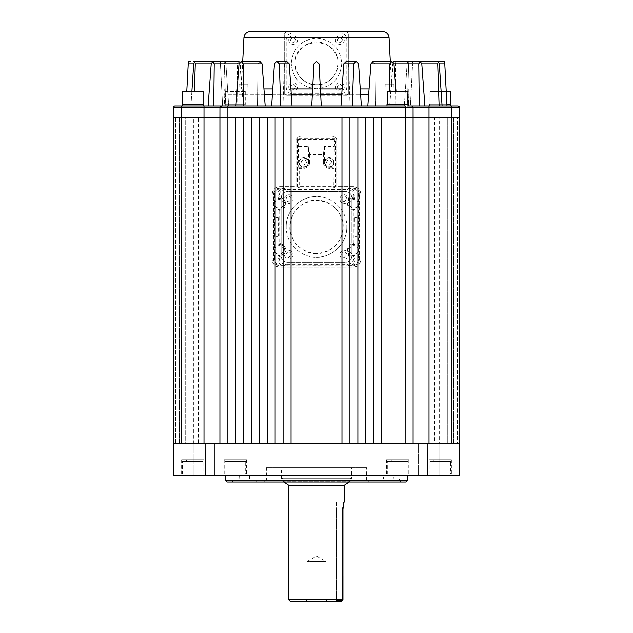 <?xml version="1.0" encoding="UTF-8"?>
<svg xmlns="http://www.w3.org/2000/svg" width="633" height="633" viewBox="0 0 633 633"><rect width="100%" height="100%" fill="white"/><g stroke="black" fill="none" stroke-linecap="round" stroke-linejoin="round"><path stroke-width="0.47" stroke-dasharray="3.17 2.37" d="M348.008 33.24L348.324 93.716L347.873 94.823L346.734 95.306L348.324 93.716L348.324 33.24L346.734 31.966L286.266 31.65L284.676 33.24L284.676 93.716L284.676 33.24L286.266 31.65L382.712 31.65M451.392 459.716L429.119 459.716L451.392 459.716L451.392 475.628L429.119 475.628L451.392 475.628M429.119 459.716L429.119 475.628M246.482 459.716L224.201 459.716L246.482 459.716L246.482 475.628L224.201 475.628L246.482 475.628M224.201 459.716L224.201 475.628M203.881 459.716L181.608 459.716L203.881 459.716L203.881 475.628L181.608 475.628L203.881 475.628M181.608 459.716L181.608 475.628M408.799 459.716L386.518 459.716L408.799 459.716L408.799 475.628L386.518 475.628L408.799 475.628M386.518 459.716L386.518 475.628M214.722 443.804L214.722 475.628L193.231 475.628L214.722 475.628L193.231 475.628L214.722 475.628L214.722 443.804L193.231 443.804L193.231 475.628L193.231 443.804L214.722 443.804M439.769 443.804L439.769 475.628L418.278 475.628L439.769 475.628L418.278 475.628L439.769 475.628L439.769 443.804L418.278 443.804L418.278 475.628L418.278 443.804L439.769 443.804M225.554 475.628L407.446 475.628L225.554 475.628M446.621 461.465L433.89 461.465L446.621 461.465L446.621 459.716L433.89 459.716L446.621 459.716M433.89 461.465L433.89 459.716M241.711 461.465L228.98 461.465L241.711 461.465L241.711 459.716L228.98 459.716L241.711 459.716M228.98 461.465L228.98 459.716M199.11 461.465L186.379 461.465L199.11 461.465L199.11 459.716L186.379 459.716L199.11 459.716M186.379 461.465L186.379 459.716M404.02 461.465L391.289 461.465L404.02 461.465L404.02 459.716L391.289 459.716L404.02 459.716M391.289 461.465L391.289 459.716M299.472 136.775A3.181 3.181 0 0 1 301.15 137.25L331.85 137.25A3.181 3.181 0 0 1 336.709 139.956L336.709 186.648L353.103 186.648A7.715 7.715 0 0 1 360.818 194.363L360.818 259.451A7.715 7.715 0 0 1 353.103 267.166L279.897 267.166A7.715 7.715 0 0 1 272.182 259.451L272.182 194.363A7.715 7.715 0 0 1 279.897 186.648L296.291 186.648L296.291 139.956A3.181 3.181 0 0 1 299.472 136.775L301.15 137.25L331.85 137.25L333.528 136.775C335.458 136.957 336.519 138.018 336.709 139.956L336.709 186.648L353.103 186.648C357.764 187.131 360.335 189.702 360.818 194.363L360.818 259.451C360.335 264.111 357.764 266.683 353.103 267.166L279.897 267.166C275.236 266.683 272.665 264.111 272.182 259.451L272.182 194.363C272.665 189.702 275.236 187.131 279.897 186.648L296.291 186.648L296.291 139.956C296.481 138.018 297.542 136.957 299.472 136.775M233.68 478.809L399.32 478.809L233.68 478.809L233.593 480.407L399.407 480.407L401.077 481.998L231.923 481.998L401.077 481.998M399.32 478.809L399.407 480.407L233.593 480.407L231.923 481.998M450.601 474.196L429.91 474.196L450.601 474.196L450.601 461.465L429.91 461.465L450.601 461.465M429.91 474.196L429.91 461.465M245.683 474.196L225 474.196L245.683 474.196L245.683 461.465L225 461.465L245.683 461.465M225 474.196L225 461.465M203.09 474.196L182.399 474.196L203.09 474.196L203.09 461.465L182.399 461.465L203.09 461.465M182.399 474.196L182.399 461.465M408 474.196L387.317 474.196L408 474.196L408 461.465L387.317 461.465L408 461.465M387.317 474.196L387.317 461.465M313.841 188.009L280.063 188.175C276.186 188.547 274.065 190.668 273.701 194.537L273.535 194.371C273.891 190.486 276.012 188.365 279.897 188.009M224.683 104.216L246.008 104.216L224.683 104.216L224.683 105.964L246.008 105.964L224.683 105.964M246.008 104.216L246.008 105.964M427.837 475.628L427.892 443.804L405.136 443.804L405.12 107.555L413.072 107.555L413.096 117.896L219.904 117.896L219.904 443.804L203.992 443.804L227.864 443.804L219.904 443.804L219.928 107.555L203.992 107.555L203.992 105.964L182.082 105.964L221.518 105.964A1.59 1.59 90 0 0 219.928 107.555L227.88 107.555L227.864 443.804L205.108 443.804L205.163 475.628L459.661 475.628L459.716 443.804L405.136 443.804L451.764 443.804L451.764 117.896L459.716 117.896L459.716 443.804L459.716 117.896L459.716 443.804L434.507 443.804L459.716 443.804L459.716 117.896L459.716 443.804L443.994 443.804L459.716 443.804L459.716 117.896L459.716 443.804L450.957 443.804L459.716 443.804L459.716 117.896L459.716 443.804L455.768 443.804L459.716 443.804L459.716 117.896L459.716 443.804L455.768 443.804L459.716 443.804L459.716 117.896L434.507 117.896L434.507 443.804M407.201 105.964L450.918 105.964M446.898 104.216L429.593 104.216L429.593 105.964M312.306 94.823L360.628 94.823M224.786 94.823L224.201 105.964L408.799 105.964L224.201 105.964M408.214 94.823L408.799 105.964M393.75 475.628L239.25 475.628L393.75 475.628L393.916 478.809L239.084 478.809L393.916 478.809M239.25 475.628L239.084 478.809M334.002 162.459C333.718 159.556 332.127 157.965 329.231 157.68C332.127 157.965 333.718 159.556 334.002 162.459C333.718 165.355 332.127 166.946 329.231 167.231C332.127 166.946 333.718 165.355 334.002 162.459M309.664 154.499L309.664 162.459L308.54 162.459C308.263 159.556 306.673 157.965 303.769 157.68C306.673 157.965 308.263 159.556 308.54 162.459A4.771 4.771 0 0 1 303.769 167.231C306.673 166.946 308.263 165.355 308.54 162.459L308.54 146.389L309.664 154.499L323.336 154.499L324.46 146.389L334.366 146.389L334.849 139.331L335.593 138.587L335.593 186.324L297.407 186.324L297.407 138.587L335.593 138.587M225 91.484L245.683 91.484L225 91.484L225 104.216L245.683 104.216L225 104.216M245.683 91.484L245.683 104.216M182.399 104.216L203.09 104.216L182.399 104.216M387.317 104.216L408 104.216L387.317 104.216M446.233 91.484L429.91 91.484L429.91 104.216L450.601 104.216L429.91 104.216M348.324 93.716L348.324 88.937L408.799 88.937L369.071 88.937M360.24 88.937L342.097 88.937M320.385 88.937L312.615 88.937M290.903 88.937L272.76 88.937M263.929 88.937L224.201 88.937L224.201 94.823L368.635 94.823M291.291 94.823L272.372 94.823M264.365 94.823L224.201 94.823M408.799 88.937L408.799 94.823M283.481 249.98C283.22 247.321 281.764 245.865 279.106 245.604C281.764 245.865 283.22 247.321 283.481 249.98C283.22 252.638 281.764 254.094 279.106 254.355C281.764 254.094 283.22 252.638 283.481 249.98M283.481 203.834C283.22 201.175 281.764 199.712 279.106 199.458C281.764 199.712 283.22 201.175 283.481 203.834C283.22 206.493 281.764 207.948 279.106 208.21C281.764 207.948 283.22 206.493 283.481 203.834M273.535 259.443L273.701 259.277C274.065 263.146 276.186 265.267 280.063 265.638L284.13 265.638L281.131 264.839C279.05 263.668 277.942 261.809 277.8 259.245L279.106 257.94L279.106 256.531L277.8 255.392L279.106 255.55C282.484 255.218 284.344 253.366 284.676 249.98C284.344 246.601 282.484 244.742 279.106 244.409L277.8 244.567L277.8 236.457L275.925 236.457L275.925 217.356L277.8 217.356L277.8 209.246L279.106 210.378L281.131 210.061C283.972 208.945 285.475 206.872 285.649 203.834C285.475 200.796 283.972 198.715 281.139 197.607L279.106 197.282L279.106 195.874L277.8 194.568C277.942 192.005 279.05 190.137 281.131 188.974L284.13 188.175L285.467 189.512L347.533 189.512L348.87 188.175L353.103 188.009C356.988 188.365 359.109 190.486 359.465 194.371L359.465 259.443C359.109 263.32 356.988 265.441 353.103 265.805L279.897 265.805C276.012 265.441 273.891 263.32 273.535 259.443L273.535 194.371M277.8 209.246L279.106 209.404C282.484 209.072 284.344 207.213 284.676 203.834C284.344 200.447 282.484 198.596 279.106 198.264L277.8 198.414L277.8 194.568M279.106 256.531L281.139 256.207C283.972 255.091 285.475 253.018 285.649 249.98C285.475 246.941 283.972 244.86 281.131 243.752L279.106 243.428L279.106 210.378M358.27 249.98C358.009 247.321 356.553 245.865 353.894 245.604C356.553 245.865 358.009 247.321 358.27 249.98C358.009 252.638 356.553 254.094 353.894 254.355C356.553 254.094 358.009 252.638 358.27 249.98M358.27 203.834C358.009 201.175 356.553 199.712 353.894 199.458C356.553 199.712 358.009 201.175 358.27 203.834C358.009 206.493 356.553 207.948 353.894 208.21C356.553 207.948 358.009 206.493 358.27 203.834M279.106 257.94C279.462 261.825 281.582 263.945 285.467 264.301L347.533 264.301L348.87 265.638L352.937 264.839C356.316 264.507 358.175 262.655 358.5 259.277L358.5 194.537C358.151 191.182 356.292 189.322 352.937 188.974L351.869 188.974C353.95 190.137 355.058 192.005 355.2 194.568L355.2 198.414L353.894 197.282L351.861 197.607C345.958 201.761 345.966 205.907 351.869 210.061L351.869 243.752L353.894 243.428L353.894 210.378L355.2 209.246L355.2 217.356L354.757 217.799L355.2 244.567L353.894 243.428M353.894 210.378L351.869 210.061L351.869 197.907C351.489 194.038 349.369 191.918 345.499 191.538L287.501 191.538C283.631 191.918 281.511 194.038 281.131 197.907L281.139 197.607C281.653 193.896 283.766 191.878 287.501 191.538L345.499 191.538C349.234 191.878 351.347 193.896 351.861 197.607L351.869 255.906C351.489 259.775 349.369 261.896 345.499 262.276L287.501 262.276L345.499 262.276C349.234 261.935 351.347 259.91 351.861 256.207L351.869 243.752C345.966 247.899 345.958 252.053 351.861 256.207L353.894 256.531L355.2 255.392L355.2 259.245C355.058 261.809 353.95 263.668 351.869 264.839M355.2 244.567L353.894 244.409C346.71 244.069 346.71 255.89 353.894 255.55L355.2 255.392M355.2 198.414L353.894 198.264C346.71 197.915 346.71 209.745 353.894 209.404L355.2 209.246M383.337 478.809L249.663 478.809L383.337 478.809L383.503 475.628L249.497 475.628L383.503 475.628M249.663 478.809L249.497 475.628M331.858 162.459C331.676 160.869 330.798 159.991 329.231 159.833C327.657 159.991 326.778 160.861 326.604 162.459C326.763 164.042 327.641 164.912 329.231 165.086L331.858 162.459M329.231 158.084C331.89 158.337 333.346 159.801 333.607 162.459C333.346 165.118 331.89 166.574 329.231 166.835C326.573 166.574 325.117 165.118 324.856 162.459C325.117 159.801 326.573 158.337 329.231 158.084M306.396 162.459C306.214 160.869 305.335 159.991 303.769 159.833C302.194 159.991 301.316 160.861 301.142 162.459C301.3 164.042 302.178 164.912 303.769 165.086L306.396 162.459M303.769 158.084C306.427 158.337 307.883 159.801 308.144 162.459C307.883 165.118 306.427 166.574 303.769 166.835C301.11 166.574 299.654 165.118 299.393 162.459C299.654 159.801 301.11 158.337 303.769 158.084M346.908 199.118C346.726 197.528 345.855 196.657 344.281 196.499C342.706 196.649 341.828 197.528 341.662 199.118C341.82 200.701 342.69 201.579 344.281 201.745L346.908 199.118M344.281 194.742C346.939 195.004 348.403 196.459 348.664 199.118C348.403 201.777 346.939 203.24 344.281 203.494C341.63 203.24 340.166 201.777 339.905 199.118C340.166 196.459 341.63 195.004 344.281 194.742M346.908 254.688C346.726 253.097 345.855 252.227 344.281 252.061C342.706 252.219 341.828 253.097 341.662 254.688C341.82 256.27 342.69 257.148 344.281 257.315L346.908 254.688M344.281 250.312C346.939 250.573 348.403 252.029 348.664 254.688C348.403 257.346 346.939 258.81 344.281 259.063C341.63 258.81 340.166 257.346 339.905 254.688C340.166 252.029 341.63 250.573 344.281 250.312M291.338 199.118C291.156 197.528 290.286 196.657 288.719 196.499C287.137 196.649 286.266 197.528 286.092 199.118C286.251 200.701 287.121 201.579 288.719 201.745L291.338 199.118M288.719 194.742C291.37 195.004 292.834 196.459 293.095 199.118C292.834 201.777 291.37 203.24 288.719 203.494C286.061 203.24 284.597 201.777 284.336 199.118C284.597 196.459 286.061 195.004 288.719 194.742M291.338 254.688C291.156 253.097 290.286 252.227 288.719 252.061C287.137 252.219 286.266 253.097 286.092 254.688C286.251 256.27 287.121 257.148 288.719 257.315L291.338 254.688M288.719 250.312C291.37 250.573 292.834 252.029 293.095 254.688C292.834 257.346 291.37 258.81 288.719 259.063C286.061 258.81 284.597 257.346 284.336 254.688C284.597 252.029 286.061 250.573 288.719 250.312M346.797 226.907C347.216 243.096 332.689 257.623 316.5 257.204C332.689 257.623 347.216 243.096 346.797 226.907C347.216 210.718 332.689 196.19 316.5 196.61C332.689 196.19 347.216 210.718 346.797 226.907M243.665 105.964L265.18 105.964L235.935 105.964L243.665 105.964L243.175 63.846L262.094 63.846L259.941 61.409L242.692 61.409L241.244 88.937L391.756 88.937L348.324 88.937L348.324 37.679L389.066 37.679M390.308 61.409L391.756 88.937M385.165 84.165L393.916 84.165L385.165 84.165L385.165 88.937L393.916 88.937L385.165 88.937M393.916 84.165L393.916 88.937M239.084 84.165L247.835 84.165L239.084 84.165L239.084 88.937L247.835 88.937L239.084 88.937M247.835 84.165L247.835 88.937M320.876 84.165L312.124 84.165L320.876 84.165M312.124 88.937L320.876 88.937L312.124 88.937M255.067 478.809L255.154 480.407L377.846 480.407L376.176 481.998L256.824 481.998L255.154 480.407L377.846 480.407L377.933 478.809L255.067 478.809L377.933 478.809M316.5 253.516C300.343 251.934 291.473 243.064 289.89 226.907C291.473 210.742 300.343 201.88 316.5 200.297C332.657 201.88 341.527 210.742 343.11 226.907C341.583 242.882 332.847 251.752 316.896 253.509L316.5 253.516C303.302 254.664 288.719 240.129 289.89 226.859C288.727 213.717 303.365 199.102 316.5 200.297C329.761 199.181 344.249 213.685 343.11 226.907C344.138 239.757 330.576 253.944 317.695 253.485L316.5 253.516M368.216 480.407L264.784 480.407L368.216 480.407L369.134 481.998L263.866 481.998L369.134 481.998M264.784 480.407L263.866 481.998M341.765 63.474C340.261 78.816 331.842 87.243 316.5 88.739C301.158 87.243 292.739 78.816 291.235 63.474L291.235 63.474C292.739 78.816 301.158 87.243 316.5 88.739C331.842 87.243 340.261 78.816 341.765 63.474L341.765 63.474C340.261 48.132 331.842 39.713 316.5 38.217C301.158 39.713 292.739 48.132 291.235 63.474C292.739 48.132 301.158 39.713 316.5 38.217C331.842 39.713 340.261 48.132 341.765 63.474M266.374 480.407L366.626 480.407L266.374 480.407L266.374 467.676L366.626 467.676L266.374 467.676M366.626 480.407L366.626 467.676M337.887 63.474L337.887 63.474C336.677 76.284 329.674 83.406 316.896 84.862L316.104 84.862C303.326 83.406 296.323 76.284 295.113 63.474C293.791 35.883 339.209 35.883 337.887 63.474C338.695 73.737 327.981 85.067 317.695 84.83L315.305 84.83C305.098 85.059 294.337 73.871 295.113 63.474L295.113 63.474C294.179 52.966 305.723 41.216 316.468 42.087C327.142 41.177 338.766 52.784 337.887 63.474M351.513 478.651L281.487 478.651L351.513 478.651L351.513 467.676L281.487 467.676L351.513 467.676M281.487 478.651L281.487 467.676M283.877 481.998L282.682 481.199L350.318 481.199L350.318 477.986L282.682 477.986L350.318 477.986L350.698 478.651L282.302 478.651L350.698 478.651M349.123 481.998L350.318 481.199L282.682 481.199L282.682 477.986L282.302 478.651M336.392 601.342L336.392 509.051L342.406 509.051L342.406 599.411L342.406 509.051L343.537 501.091L342.406 509.051L336.392 509.051L336.392 501.091L336.392 601.342L341.258 601.35L290.246 601.342M342.944 599.752L288.648 599.752M336.392 501.091L343.537 501.091L344.352 500.284L344.186 500.838M306.032 601.342L306.95 599.752L326.05 599.752L326.05 561.558L306.95 561.558L326.05 561.558L316.5 556.051L306.95 561.558L306.95 599.752L326.05 599.752L326.968 601.342L306.032 601.342L326.968 601.342M193.231 443.804L173.284 443.804L173.339 475.628L205.163 475.628M407.446 480.407L225.554 480.407M427.892 443.804L459.716 443.804L450.957 443.804L459.716 443.804L459.716 117.896L443.994 117.896L443.994 443.804L459.716 443.804L443.994 443.804L443.994 117.896L447.76 117.896L447.76 443.804L447.76 117.896L443.994 117.896L459.716 117.896L447.76 117.896L459.716 117.896L450.957 117.896L450.957 443.804L450.957 117.896L459.716 117.896L453.616 117.896L453.616 443.804L453.616 117.896L459.716 117.896L455.768 117.896L455.768 443.804L455.768 117.896L459.716 117.896L457.437 117.896L457.437 443.804L457.437 117.896L459.716 117.896L459.7 107.555A1.59 1.59 90 0 0 459.7 107.531M193.397 443.804L193.397 117.896L173.284 117.896L175.563 117.896L175.563 443.804L175.563 117.896L173.284 117.896L177.232 117.896L175.563 117.896L177.232 117.896L177.232 443.804L177.232 117.896L173.284 117.896L179.384 117.896L179.384 443.804L179.384 117.896L173.284 117.896L182.043 117.896L179.384 117.896L182.043 117.896L182.043 443.804L182.043 117.896L173.284 117.896L185.24 117.896L185.24 443.804L185.24 117.896L173.284 117.896L189.006 117.896L185.24 117.896L189.006 117.896L189.006 443.804L189.006 117.896L173.284 117.896L173.284 443.804L173.284 117.896L173.284 443.804L198.493 443.804L173.284 443.804L173.284 117.896L173.284 443.804L189.006 443.804L173.284 443.804L173.284 117.896L173.284 443.804L182.043 443.804L173.284 443.804L173.284 117.896L173.284 443.804L177.232 443.804L173.284 443.804L173.284 117.896L173.284 443.804L177.232 443.804L173.284 443.804L173.284 117.896L173.284 443.804L182.043 443.804L173.284 443.804L173.284 117.896L173.284 443.804L205.108 443.804M405.856 481.998L227.144 481.998M173.284 117.896L173.284 443.654L173.3 107.555M235.341 117.896L235.341 443.804L243.301 443.804L243.301 117.896M251.254 117.896L251.254 443.804L259.214 443.804L259.214 117.896M267.166 117.896L267.166 443.804L275.126 443.804L275.126 117.896M283.086 117.896L283.086 443.804L291.038 443.804L291.038 117.896M341.962 117.896L341.962 443.804L349.914 443.804L349.914 117.896M357.874 117.896L357.874 443.804L365.834 443.804L365.834 117.896M373.786 117.896L373.786 443.804L381.746 443.804L381.746 117.896M429.008 443.804L429.008 117.896L413.096 117.896L413.072 107.555L413.096 443.804M193.397 117.896L198.493 117.896L198.493 443.804M198.493 117.896L181.236 117.896L181.236 443.804M453.37 117.896L439.603 117.896L439.603 443.804M439.603 117.896L434.507 117.896M219.928 107.555L219.904 117.896L219.928 107.555L221.518 105.964A1.59 1.59 90 0 0 219.928 107.555L219.904 117.896L203.992 117.896L203.992 443.804M411.466 105.964L413.072 107.555A1.59 1.59 90 0 0 411.482 105.964L451.748 105.964L451.748 107.555L459.7 107.555L459.716 117.896M173.458 106.866L173.3 107.531M459.542 106.866A1.59 1.59 90 0 0 458.925 106.194M458.862 106.154A1.59 1.59 90 0 0 458.11 105.964L458.11 105.964M319.159 188.009L353.103 188.009M222.128 105.964L221.724 105.964M221.977 105.964L226.598 105.964M227.405 105.964L405.12 105.964L405.12 107.555L227.88 107.555L227.88 105.964L405.12 105.964L227.88 105.964M175.357 105.964L178.87 105.964M180.777 105.964L181.252 105.964L181.252 107.555L203.992 107.555L203.992 117.896L181.236 117.896M451.827 105.964L453.442 105.964M454.13 105.964L457.746 105.964M413.072 107.555L411.482 105.964A1.59 1.59 -90 0 1 413.072 107.555L429.008 107.555L429.008 117.896L451.764 117.896M386.992 105.964L367.82 105.964L397.065 105.964L367.82 105.964L370.906 63.846L373.059 61.409L391.827 61.409L389.825 63.846L370.906 63.846M408.016 61.409L408.689 63.846L408.016 61.409L407.098 63.846L408.016 61.409L420.177 61.409L418.777 63.846L419.26 105.964L424.878 105.964L389.651 105.964L408.317 105.964M442.079 105.964L404.321 105.964L442.079 105.964L404.321 105.964L439.128 105.964L437.712 63.846L438.384 61.409L439.294 63.846L442.079 105.964M439.294 63.846L408.689 63.846L439.294 63.846L412.597 63.846L412.724 61.409L412.597 63.846L444.777 63.846L446.985 105.964L410.39 105.964L412.597 63.846L410.39 105.964M352.28 105.964L340.973 105.964L352.28 105.964M311.729 105.964L321.271 105.964L311.729 105.964L313.936 63.846L316.5 61.409L319.064 63.846L321.271 105.964M271.636 105.964L292.027 105.964L271.636 105.964M208.122 105.964L243.349 105.964L208.122 105.964L243.349 105.964L208.122 105.964L211.208 63.846L212.823 61.409L214.223 63.846L213.74 105.964M194.363 91.484L195.288 63.846L194.616 61.409L193.706 63.846L190.921 105.964L228.679 105.964L190.921 105.964L228.679 105.964L190.921 105.964L191.878 91.484M335.593 186.324L333.805 188.12L334.366 146.389M297.407 138.587L298.151 139.331L334.849 139.331M297.407 186.324L299.195 188.12L299.195 168.354L298.634 167.231L298.151 139.331M299.195 188.12L333.805 188.12M319.159 265.805L313.841 265.805M312.805 265.718L320.195 265.718M348.87 265.638L352.937 265.638C356.814 265.267 358.935 263.146 359.299 259.277L359.465 259.443M358.5 259.277L359.299 259.277L359.299 194.537C358.935 190.668 356.814 188.547 352.937 188.175L352.937 188.974M320.195 188.096L312.805 188.096M182.082 104.216L203.407 104.216M386.992 104.216L408.317 104.216M429.593 104.216L450.918 104.216M389.509 91.484L389.825 63.846M396.005 91.484L393.979 63.846L391.827 61.409M375.06 63.846L375.551 105.964L375.06 63.846L373.059 61.409L375.06 63.846L393.979 63.846L375.06 63.846M393.979 63.846L392.737 63.846L389.651 105.964L393.275 62.113L392.737 63.846L418.777 63.846M420.177 61.409L421.792 63.846L424.878 105.964M395.665 62.936L395.261 105.964L395.752 63.846L394.343 61.409L395.617 62.754M393.868 61.536L394.343 61.409M421.792 63.846L395.752 63.846L421.792 63.846L407.098 63.846L404.321 105.964L407.098 63.846L437.712 63.846M408.689 63.846L407.264 105.964L408.689 63.846M350.057 105.964L348.633 63.846L346.235 61.409M282.943 105.964L284.367 63.846L274.421 63.846M286.765 61.409L284.367 63.846M257.449 105.964L257.94 63.846L257.449 105.964M259.941 61.409L257.94 63.846L239.021 63.846L257.94 63.846L259.941 61.409M214.223 63.846L240.263 63.846L243.349 105.964L239.725 62.113L240.263 63.846L239.021 63.846L235.935 105.964M211.208 63.846L237.248 63.846L237.739 105.964L237.248 63.846L238.657 61.409L237.248 63.846L211.208 63.846L225.902 63.846L224.984 61.409L225.902 63.846L195.288 63.846M228.679 105.964L225.902 63.846L228.679 105.964M193.706 63.846L224.311 63.846L225.736 105.964L224.311 63.846L224.984 61.409L224.311 63.846L193.706 63.846L220.403 63.846L220.276 61.409L220.403 63.846L188.223 63.846L186.767 91.484M222.61 105.964L220.403 63.846L222.61 105.964M188.31 62.089L188.349 61.409L220.276 61.409M243.175 63.846L241.173 61.409L239.021 63.846M262.094 63.846L265.18 105.964M298.634 146.389L308.54 146.389M324.46 146.389L324.46 162.459C324.737 159.556 326.327 157.965 329.231 157.68C326.327 157.965 324.737 159.556 324.46 162.459C324.737 165.355 326.327 166.946 329.231 167.231L334.366 167.231M329.231 168.354C325.647 168.006 323.685 166.036 323.336 162.459L324.46 162.459A4.771 4.771 0 0 0 329.231 167.231L329.231 168.354L333.805 168.354M309.664 162.459C309.315 166.036 307.353 168.006 303.769 168.354L299.195 168.354M323.336 162.459L323.336 154.499M298.998 162.459C299.282 159.556 300.873 157.965 303.769 157.68C300.873 157.965 299.282 159.556 298.998 162.459C299.282 165.355 300.873 166.946 303.769 167.231C300.873 166.946 299.282 165.355 298.998 162.459M298.634 167.231L303.769 167.231L303.769 168.354M284.13 188.175L280.063 188.175L280.063 188.974C276.684 189.299 274.825 191.158 274.5 194.537L273.701 194.537L273.701 259.277L274.5 259.277C274.849 262.632 276.708 264.483 280.063 264.839L279.897 265.805M347.533 264.301C351.418 263.945 353.538 261.825 353.894 257.94L353.894 256.531M287.501 262.276C283.766 261.935 281.653 259.91 281.139 256.207L281.131 255.906C281.511 259.775 283.631 261.896 287.501 262.276M351.869 188.974L348.87 188.175M353.894 197.282L353.894 195.874C353.538 191.989 351.418 189.868 347.533 189.512M285.467 189.512C281.582 189.868 279.462 191.989 279.106 195.874M274.73 249.98C274.991 247.321 276.447 245.865 279.106 245.604C276.447 245.865 274.991 247.321 274.73 249.98C274.991 252.638 276.447 254.094 279.106 254.355C276.447 254.094 274.991 252.638 274.73 249.98M274.73 203.834C274.991 201.175 276.447 199.712 279.106 199.458C276.447 199.712 274.991 201.175 274.73 203.834C274.991 206.493 276.447 207.948 279.106 208.21C276.447 207.948 274.991 206.493 274.73 203.834M277.8 259.245L277.8 255.392M349.519 249.98C349.78 247.321 351.236 245.865 353.894 245.604C351.236 245.865 349.78 247.321 349.519 249.98C349.78 252.638 351.236 254.094 353.894 254.355C351.236 254.094 349.78 252.638 349.519 249.98M349.519 203.834C349.78 201.175 351.236 199.712 353.894 199.458C351.236 199.712 349.78 201.175 349.519 203.834C349.78 206.493 351.236 207.948 353.894 208.21C351.236 207.948 349.78 206.493 349.519 203.834M354.757 217.799L357.075 217.356L357.075 236.457L355.2 236.457M357.075 217.356L355.2 217.356M277.8 198.414L279.106 197.282M182.399 91.484L203.09 91.484M387.317 91.484L408 91.484M429.91 91.484L450.601 91.484M346.734 95.306L286.266 95.306L285.127 94.823L284.676 93.716A1.59 1.59 90 0 0 286.266 95.306L346.734 94.982L286.266 95.306M224.201 88.937L241.244 88.937M277.8 217.356L278.243 217.799L278.243 236.006L277.8 236.457M277.8 244.567L279.106 243.428M278.243 217.799L275.925 217.356M275.925 236.457L278.243 236.006M357.075 236.457L354.757 236.006M286.203 226.907C285.784 210.718 300.311 196.19 316.5 196.61C300.311 196.19 285.784 210.718 286.203 226.907C285.784 243.096 300.311 257.623 316.5 257.204C300.311 257.623 285.784 243.096 286.203 226.907M281.131 197.907L281.131 255.906L281.131 197.907M348.324 33.24L346.734 31.65L348.324 33.24L348.324 37.679M284.676 93.716L284.676 33.24M340.451 93.795L292.549 93.795C288.688 93.415 286.559 91.294 286.187 87.425L286.187 39.531C286.559 35.662 288.688 33.541 292.549 33.161L340.451 33.161C344.312 33.541 346.441 35.662 346.813 39.531L346.813 87.425C346.441 91.294 344.312 93.415 340.451 93.795C344.312 93.415 346.441 91.294 346.813 87.425L346.813 39.531C346.441 35.662 344.312 33.541 340.451 33.161L292.549 33.161C288.688 33.541 286.559 35.662 286.187 39.531L286.187 87.425C286.559 91.294 288.688 93.415 292.549 93.795L340.451 93.795M284.992 93.716L286.266 94.982M346.734 94.982L348.008 93.716M286.266 31.966L284.992 33.24M297.518 86.84C297.787 92.481 288.49 92.481 288.767 86.84C288.49 81.19 297.787 81.19 297.518 86.84M297.518 40.116C297.787 45.758 288.49 45.758 288.767 40.116C288.49 34.467 297.787 34.467 297.518 40.116M344.233 86.84C344.51 92.481 335.213 92.481 335.482 86.84C335.213 81.19 344.51 81.19 344.233 86.84M344.233 40.116C344.51 45.758 335.213 45.758 335.482 40.116C335.213 34.467 344.51 34.467 344.233 40.116M295.761 86.84C294.013 83.445 292.264 83.445 290.515 86.84C292.264 90.234 294.013 90.234 295.761 86.84M295.761 40.116C294.013 36.722 292.264 36.722 290.515 40.116C292.264 43.511 294.013 43.511 295.761 40.116M342.485 86.84C340.736 83.445 338.987 83.445 337.239 86.84C338.987 90.234 340.736 90.234 342.485 86.84M342.485 40.116C340.736 36.722 338.987 36.722 337.239 40.116C338.987 43.511 340.736 43.511 342.485 40.116M344.352 485.179L288.648 485.179M344.115 501.075L343.885 501.929M343.323 504.541L343.197 505.395M342.975 507.801L342.951 575.864M341.258 601.35L341.219 600.551L342.406 599.411L341.219 600.551L341.258 601.35L337.959 601.342M336.392 600.551L341.219 600.551L336.392 600.551M243.934 37.679L284.676 37.679M405.136 443.804L227.864 443.804M451.748 107.555L429.008 107.555L429.008 105.964M203.992 105.964L181.252 105.964M352.937 264.839L353.103 265.805M284.13 265.638L285.467 264.301M358.5 194.537L359.465 194.371M348.633 63.846L358.579 63.846M274.5 194.537L274.5 259.277M353.894 257.94L355.2 259.245M280.063 264.839L281.131 264.839M355.2 194.568L353.894 195.874M281.131 188.974L280.063 188.974M342.951 509.051L342.406 509.051L342.951 509.051M224.984 61.409L212.823 61.409"/><path stroke-width="0.95" d="M250.288 31.65L382.712 31.65A6.362 6.362 90 0 1 389.066 37.679L243.934 37.679A6.362 6.362 -90 0 1 250.288 31.65L286.266 31.65M225.554 475.628L225.554 480.407L407.446 480.407L407.446 475.628M225.554 480.407L227.144 481.998L405.856 481.998L407.446 480.407M235.341 443.804L235.341 117.896L243.301 117.896L243.301 443.804L173.284 443.804L173.284 117.896L181.236 117.896L173.284 117.896L173.3 107.555L181.252 107.555L173.3 107.555A1.59 1.59 -90 0 1 174.89 105.964L174.138 106.154M203.407 105.964L203.407 104.216L182.082 104.216L182.082 105.964L174.89 105.964M424.878 105.964L421.792 63.846L420.177 61.409L418.777 63.846L419.26 105.964L408.317 105.964L408.317 104.216L386.992 104.216L386.992 105.964L367.82 105.964L370.906 63.846L389.825 63.846L389.509 91.484M446.898 104.216L450.918 104.216L450.918 105.964L451.748 105.964L407.201 105.964M341.709 94.823L320.694 94.823L341.709 94.823M203.09 104.216L203.09 91.484L182.399 91.484L182.399 104.216M408 104.216L408 91.484L387.317 91.484L387.317 104.216M450.601 104.216L450.601 91.484L446.233 91.484M369.071 88.937L360.24 88.937M342.097 88.937L320.385 88.937L320.876 88.937L320.876 84.165L320.132 84.165M312.868 84.165L312.124 84.165L312.124 88.937L312.615 88.937L290.903 88.937M272.76 88.937L263.929 88.937M368.635 94.823L360.628 94.823M312.306 94.823L291.291 94.823M272.372 94.823L264.365 94.823M243.934 37.679L242.692 61.409L241.173 61.409L239.021 63.846L235.935 105.964M389.066 37.679L390.308 61.409M256.824 481.998L376.176 481.998M288.648 599.752L342.951 599.752L341.258 601.35L290.246 601.342L288.648 599.752L288.648 485.179L344.352 485.179L349.123 481.998M288.648 485.179L283.877 481.998M341.258 601.35L342.944 599.752L342.951 509.051L344.352 500.284L344.352 485.179M457.746 105.964L459.7 107.555L459.716 117.896L451.764 117.896L451.764 443.804L459.716 443.804L459.661 475.628L173.339 475.628L173.284 443.804L193.231 443.804M459.716 443.804L459.716 117.896L459.716 443.804L373.786 443.804L373.786 117.896L381.746 117.896L381.746 443.804M365.834 443.804L357.874 443.804L357.874 117.896L365.834 117.896L365.834 443.804L373.786 443.804M349.914 443.804L341.962 443.804L341.962 117.896L349.914 117.896L349.914 443.804L357.874 443.804M291.038 443.804L283.086 443.804L283.086 117.896L291.038 117.896L291.038 443.804L341.962 443.804M275.126 443.804L267.166 443.804L267.166 117.896L275.126 117.896L275.126 443.804L283.086 443.804M259.214 443.804L251.254 443.804L251.254 117.896L259.214 117.896L259.214 443.804L267.166 443.804M173.284 443.654L173.284 117.896L181.236 117.896L181.236 443.804M410.39 105.964L411.482 105.964A1.59 1.59 -90 0 1 413.072 107.555L413.096 443.804L413.096 117.896L413.096 443.804L413.096 117.896L219.904 117.896L219.904 443.804L219.928 107.555L219.904 117.896L181.236 117.896L181.252 107.555L181.236 117.896M459.716 117.896L453.37 117.896M459.7 107.555L219.928 107.555A1.59 1.59 -90 0 1 221.518 105.964L182.082 105.964M174.075 106.194L173.458 106.866M459.7 107.531A1.59 1.59 90 0 0 459.542 106.866M226.598 105.964L227.405 105.964M178.87 105.964L180.777 105.964M458.11 105.964L451.827 105.964M453.442 105.964L454.13 105.964M405.136 443.804L405.199 105.964M405.12 105.964L221.518 105.964L219.928 107.555L181.252 107.555L181.252 105.964L203.992 105.964L203.992 443.804M413.096 117.896L413.072 107.555L413.096 117.896L429.008 117.896L429.008 105.964L446.985 105.964L444.651 61.409L444.777 63.846L439.294 63.846L438.384 61.409L437.712 63.846L439.128 105.964L442.079 105.964L439.294 63.846M219.928 107.555L222.128 105.964M408.016 61.409L438.384 61.409L394.343 61.409L393.275 62.113L393.868 61.536M444.651 61.409L412.724 61.433M418.777 63.846L393.979 63.846L396.005 91.484M393.979 63.846L391.827 61.409L389.825 63.846M391.827 61.409L373.059 61.409L370.906 63.846M340.973 105.964L343.751 63.846L346.235 61.409L356.102 61.409L358.579 63.846L361.364 105.964M356.102 61.409L353.697 63.846L352.28 105.964M311.729 105.964L313.936 63.846L316.5 61.409L319.064 63.846L321.271 105.964M292.027 105.964L289.249 63.846L279.303 63.846L280.72 105.964M279.303 63.846L276.898 61.409L274.421 63.846L271.636 105.964M289.249 63.846L286.765 61.409L276.898 61.409M265.18 105.964L262.094 63.846L243.175 63.846L243.665 105.964M243.175 63.846L241.173 61.409L259.941 61.409L262.094 63.846M208.122 105.964L211.208 63.846L212.823 61.409L214.223 63.846L213.74 105.964M191.878 91.484L193.706 63.846L194.616 61.409L238.657 61.409L239.725 62.113L238.665 61.409M212.823 61.409L194.616 61.409L195.288 63.846L194.363 91.484M193.706 63.846L188.223 63.846L188.349 61.409L186.767 91.484M343.885 501.929L343.664 502.839M343.584 503.195L343.323 504.541M343.197 505.395L342.975 507.801M342.951 575.864L342.951 599.752M337.959 601.342L336.392 601.342M205.163 475.628L205.108 443.804M427.837 475.628L427.892 443.804M251.254 443.804L243.301 443.804M227.88 105.964L227.864 443.804M451.764 117.896L451.748 107.555L451.764 117.896L429.008 117.896L429.008 443.804M451.748 105.964L429.008 105.964L451.748 105.964L451.748 107.555M437.712 63.846L421.792 63.846M343.751 63.846L353.697 63.846M239.021 63.846L214.223 63.846M211.208 63.846L195.288 63.846M394.343 61.409L420.177 61.409M238.657 61.409L224.984 61.409"/></g></svg>
